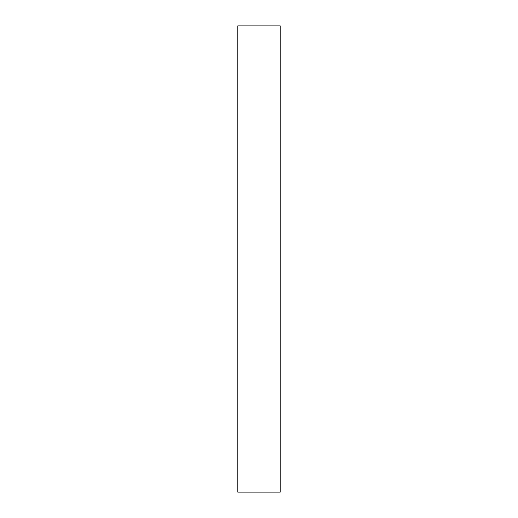 <?xml version="1.0" encoding="UTF-8"?>
<svg xmlns="http://www.w3.org/2000/svg" width="518" height="518" viewBox="0 0 518 518"><rect width="100%" height="100%" fill="white"/><g stroke="black" fill="none" stroke-linecap="round" stroke-linejoin="round"><path stroke-width="0.78" d="M280.206 492.1L237.794 492.1L280.206 492.1L280.206 25.9L237.794 25.9L280.206 25.9L280.206 492.1M237.794 25.9L237.794 492.1L237.794 25.9"/></g></svg>
